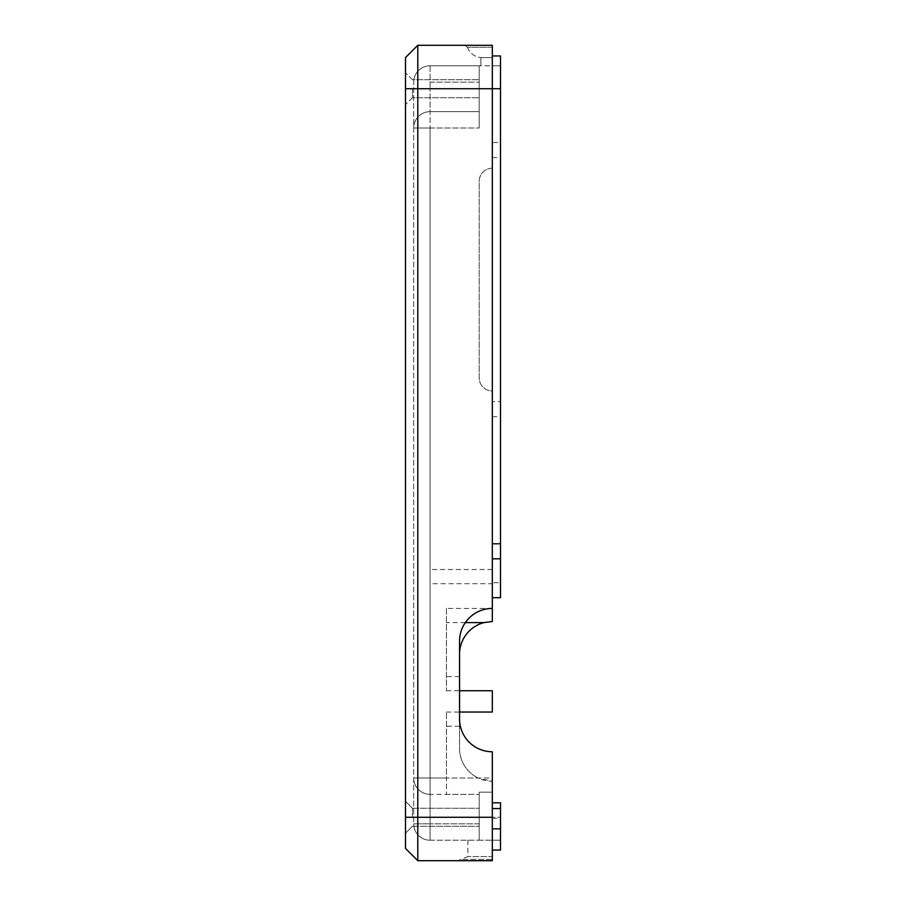<?xml version="1.0" encoding="UTF-8"?>
<svg xmlns="http://www.w3.org/2000/svg" width="906" height="906" viewBox="0 0 906 906"><rect width="100%" height="100%" fill="white"/><g stroke="black" fill="none" stroke-linecap="round" stroke-linejoin="round"><path stroke-width="0.68" stroke-dasharray="4.53 3.4" d="M430.067 840.224L500.508 840.224L500.508 850.055L500.508 817.291L500.508 840.224L492.32 840.224L492.32 860.7L492.32 859.386L461.324 859.386L492.32 859.386L492.32 856.6L467.904 856.6L492.32 856.6L492.32 840.224L492.32 850.055L492.32 840.224L500.508 840.224L479.206 840.224L479.206 794.358L479.206 840.224L479.206 823.837L479.206 840.224L430.067 840.224A16.387 16.387 0 0 1 413.68 823.837L413.68 82.163L413.68 823.837A16.387 16.387 0 0 0 430.067 840.224A16.387 16.387 0 0 1 413.68 823.837A16.387 16.387 0 0 0 430.067 840.224L430.067 823.837L430.067 840.224M479.206 823.837L479.206 808.277L479.206 826.295L479.206 817.291L479.206 823.837L430.067 823.837L479.206 823.837M405.492 848.412L405.492 801.312L405.492 817.291L417.779 817.291L417.779 860.7L492.32 860.7L457.666 860.7L492.32 860.7L492.32 781.244A32.763 32.763 0 0 1 459.557 748.481L459.557 712.037L492.32 712.037L492.32 690.734L459.557 690.734L459.557 654.291A32.763 32.763 0 0 1 492.32 621.527L492.32 390.996A13.103 13.103 0 0 1 479.206 377.893L479.206 181.313A13.103 13.103 0 0 1 492.32 168.199L492.32 608.424A32.763 32.763 0 0 0 459.557 641.188L459.557 719.002A32.763 32.763 0 0 0 492.32 751.765L492.32 792.161L479.206 792.161L479.206 817.291L479.206 792.161L492.32 792.161L492.32 850.055L492.32 781.244L478.04 777.971L446.443 777.971L446.443 794.358L446.443 712.037L446.443 777.971L430.067 777.971L430.067 794.358L479.206 794.358L446.443 794.358M479.206 817.291L479.206 808.277L479.206 826.295L479.206 817.291L492.32 817.291L430.067 817.291L430.067 823.837L413.68 823.837L430.067 823.837L430.067 817.291L479.206 817.291M412.457 817.291L412.457 808.277L412.457 817.291M492.32 850.055L500.508 850.055L492.32 850.055L500.508 850.055L500.508 802.807M500.508 817.291L500.508 808.56L500.508 817.291L492.32 817.291L500.508 817.291M430.067 583.702L430.067 794.358A16.387 16.387 0 0 1 413.68 777.971A16.387 16.387 0 0 0 430.067 794.358A16.387 16.387 0 0 1 413.68 777.971A16.387 16.387 0 0 0 430.067 794.358L430.067 817.291L430.067 794.358A16.387 16.387 0 0 1 413.68 777.971A16.387 16.387 0 0 0 430.067 794.358L430.067 777.971L413.68 777.971L430.067 777.971L430.067 128.029L413.68 128.029A16.387 16.387 0 0 1 430.067 111.642A16.387 16.387 0 0 0 413.68 128.029A16.387 16.387 0 0 1 430.067 111.642A16.387 16.387 0 0 0 413.68 128.029L430.067 128.029L430.067 583.702L492.32 583.702M446.443 712.037L459.557 712.037L459.557 748.481A32.763 32.763 0 0 0 478.04 777.971M492.32 817.291L417.779 817.291L417.779 45.3L492.32 45.3L492.32 88.709L492.32 45.3L464.823 45.3L492.32 45.3L492.32 65.776L479.206 65.776L500.508 65.776L500.508 55.946L500.508 157.553L500.508 55.946L492.32 55.946L492.32 65.776L500.508 65.776L492.32 65.776L500.508 65.776L500.508 558.809L500.508 401.641L492.32 401.641L492.32 390.996A13.103 13.103 0 0 1 479.206 377.893L479.206 181.313A13.103 13.103 0 0 1 492.32 168.199L492.32 142.536L500.508 142.536M492.32 569.512L430.067 569.512L430.067 777.971L492.32 777.971M405.492 817.291L405.492 57.588M405.492 88.709L405.492 104.688L405.492 72.74L405.492 104.688L405.492 72.74L405.492 88.709L492.32 88.709L492.32 55.946L500.508 55.946L492.32 55.946M500.508 88.709L479.206 88.709L479.206 79.705L479.206 97.723L479.206 65.776L430.067 65.776A16.387 16.387 0 0 0 413.68 82.163A16.387 16.387 0 0 1 430.067 65.776L430.067 88.709L430.067 65.776L479.206 65.776L479.206 111.642L430.067 111.642L479.206 111.642L430.067 111.642L430.067 128.029L430.067 88.709L430.067 111.642L479.206 111.642L479.206 88.709L479.206 128.029L479.206 88.709L492.32 88.709L492.32 142.536M446.443 608.424L446.443 690.734L446.443 608.424L492.32 608.424L492.32 582.683L500.508 582.683L500.508 597.688M492.32 582.683L492.32 401.641M446.443 690.734L459.557 690.734L459.557 654.291M492.196 47.271L467.439 47.271L492.196 47.271L492.196 45.3L492.196 57.588L480.893 57.588L480.893 65.776L480.893 57.588L492.196 57.588L492.196 47.271M492.32 157.553L500.508 157.553M492.32 416.658L500.508 416.658L500.508 582.683M500.508 416.658L500.508 401.641M479.206 111.642L479.206 128.029L479.206 111.642M479.206 65.776L479.206 82.163L479.206 65.776M412.457 88.709L412.457 97.723L412.457 88.709M467.439 47.271A15.719 15.719 0 0 0 480.893 57.588A15.719 15.719 0 0 1 467.439 47.271L464.823 45.3L467.439 47.271M492.32 818.345L500.508 818.345M430.067 817.291L413.68 817.291L430.067 817.291M430.067 111.642A16.387 16.387 0 0 0 413.68 128.029A16.387 16.387 0 0 1 430.067 111.642A16.387 16.387 0 0 0 413.68 128.029A16.387 16.387 0 0 1 430.067 111.642M430.067 88.709L479.206 88.709L430.067 88.709M430.067 82.163L479.206 82.163L430.067 82.163M430.067 65.776A16.387 16.387 0 0 0 413.68 82.163A16.387 16.387 0 0 1 430.067 65.776M459.557 726.227L446.443 726.227M430.067 128.029L479.206 128.029L430.067 128.029M492.196 57.588L492.196 65.776L492.196 57.588M465.333 622.603L446.443 622.603M459.557 676.556L446.443 676.556M467.904 840.224L467.904 856.6L457.666 860.7M412.457 826.295L479.206 826.295L412.457 826.295L405.492 833.26L412.457 826.295M412.457 808.277L479.206 808.277L412.457 808.277L405.492 801.312L412.457 808.277M412.457 79.705L405.492 72.74L412.457 79.705L479.206 79.705L412.457 79.705M412.457 97.723L405.492 104.688L412.457 97.723L479.206 97.723L412.457 97.723"/><path stroke-width="1.36" d="M405.492 848.412L417.779 860.7L405.492 848.412L405.492 57.588L417.779 45.3L492.32 45.3L492.32 608.424A32.763 32.763 0 0 0 459.557 641.188L459.557 719.002A32.763 32.763 0 0 0 492.32 751.765L492.32 860.7L417.779 860.7L417.779 817.291L492.32 817.291M492.32 808.56L500.508 808.56L500.508 850.055L492.32 850.055M405.492 57.588L417.779 45.3L417.779 817.291L405.492 817.291M492.32 802.807L500.508 802.807L500.508 808.56M459.557 654.291A32.763 32.763 0 0 1 483.963 622.603L492.32 621.527L492.32 608.424M459.557 712.037L492.32 712.037L492.32 690.734L459.557 690.734M492.32 55.946L500.508 55.946L500.508 558.809L492.32 558.809M492.32 597.688L500.508 597.688L500.508 558.809M492.32 828.854L500.508 828.854M405.492 88.709L500.508 88.709M492.32 543.793L500.508 543.793M483.963 622.603L465.333 622.603"/></g></svg>
